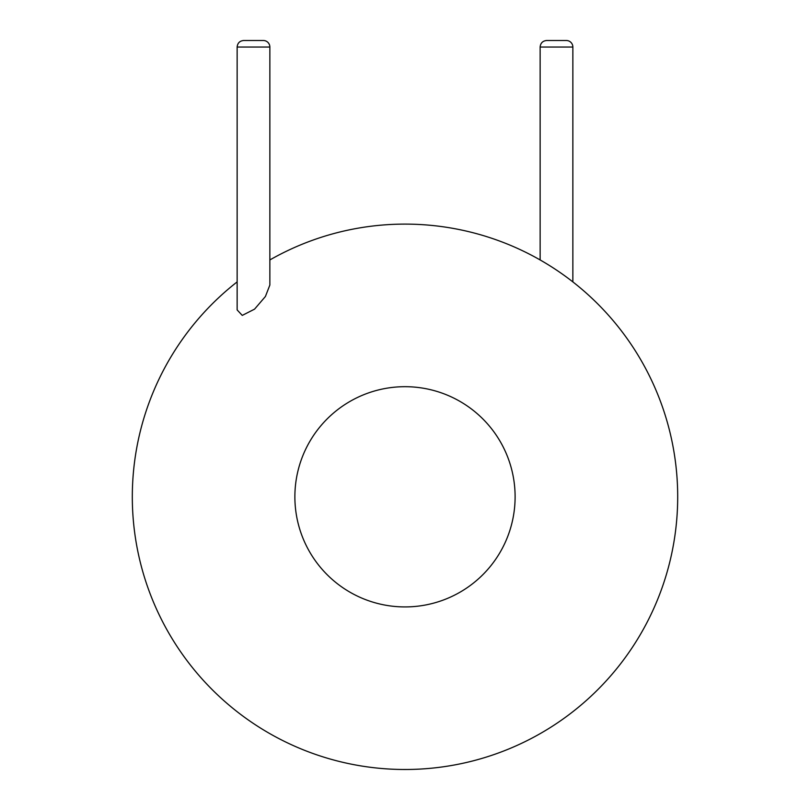 <?xml version="1.0" encoding="UTF-8"?>
<svg xmlns="http://www.w3.org/2000/svg" width="810" height="810" viewBox="0 0 810 810"><rect width="100%" height="100%" fill="white"/><g stroke="black" fill="none" stroke-linecap="round" stroke-linejoin="round"><path stroke-width="1.21" d="M677.697 496.803A272.697 272.697 0 0 1 285.444 741.889A272.697 272.697 0 0 1 237.138 281.9A272.697 272.697 0 0 0 285.444 741.889A272.697 272.697 0 0 0 677.697 496.803A272.697 272.697 0 0 0 269.862 259.949A272.697 272.697 0 0 1 677.697 496.803M269.862 47.041L237.138 47.041L237.138 309.916L242.261 315.404L254.563 309.147L265.417 296.48L269.862 285.039L269.862 47.041A6.541 6.541 0 0 0 263.321 40.5L243.689 40.5L263.321 40.5M572.862 281.9L572.862 47.041A6.541 6.541 0 0 0 566.312 40.5L546.679 40.5C542.7 40.885 540.523 43.072 540.138 47.041L540.138 259.949M515.109 496.803A110.109 110.109 0 0 1 349.94 592.171A110.109 110.109 0 0 1 349.94 401.446A110.109 110.109 0 0 1 515.109 496.803M572.862 47.041L540.138 47.041M237.138 47.041C237.532 43.072 239.709 40.885 243.689 40.5"/></g></svg>
